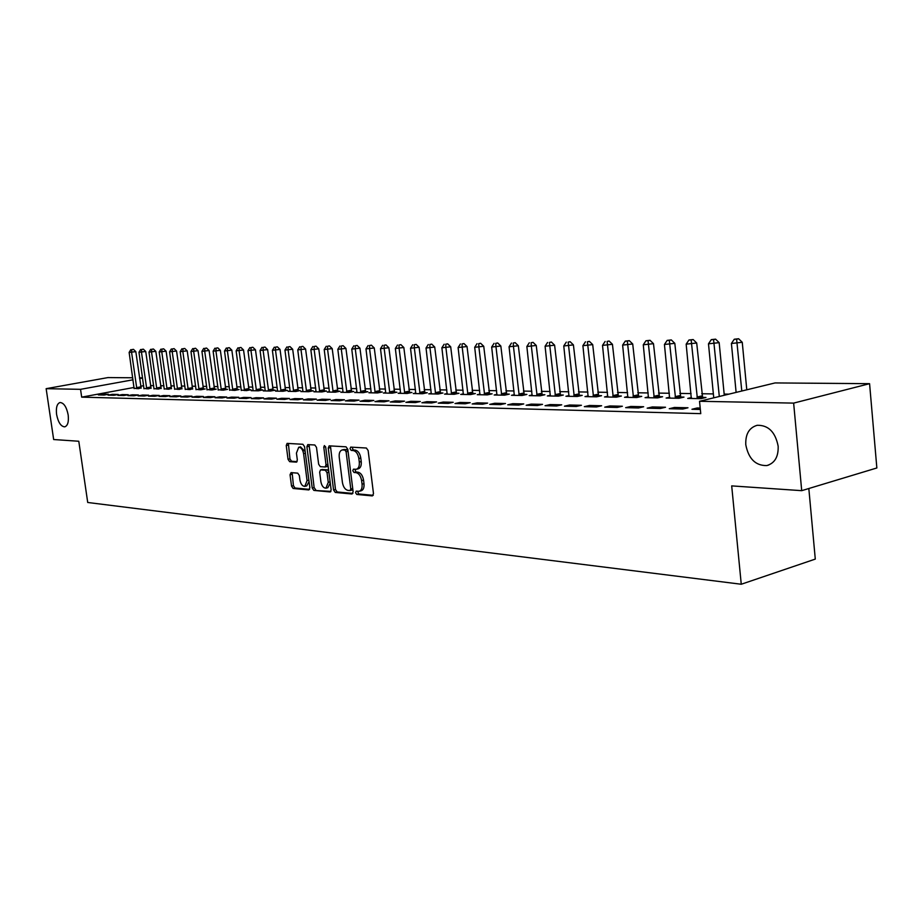 <?xml version="1.0" encoding="UTF-8"?>
<svg xmlns="http://www.w3.org/2000/svg" width="923" height="923" viewBox="0 0 923 923"><rect width="100%" height="100%" fill="white"/><g stroke="black" fill="none" stroke-linecap="round" stroke-linejoin="round"><path stroke-width="1.38" d="M355.551 492.697L356.774 494.451L372.315 495.905L373.492 493.655L368.139 450.516L366.362 448.024L350.694 447.113L350.036 448.716L351.248 450.436L353.244 450.551C356.116 451.185 357.986 453.828 358.839 458.466L359.289 462.042C359.612 466.115 358.609 468.526 356.29 469.276L353.451 469.172L352.794 470.742L354.017 472.472L356.001 472.634C358.885 473.314 360.743 475.968 361.608 480.595L362.058 484.16C362.37 488.175 361.389 490.551 359.105 491.29L356.197 491.151L355.551 492.697M357.57 491.255L358.712 493.967L373.261 495.328M352.09 447.182L353.197 449.986L355.182 450.112L353.244 450.551M354.836 469.253L355.955 472.011L357.951 472.172L356.001 472.634M68.175 414.958C66.56 406.939 63.837 402.786 60.007 402.52C56.995 403.674 55.853 407.643 56.591 414.439C58.195 422.434 60.918 426.564 64.76 426.853C67.76 425.734 68.902 421.765 68.175 414.958M778.158 446.178C775.343 432.01 768.351 425.053 757.183 425.295C749.164 427.637 745.369 434.122 745.784 444.748C748.553 458.823 755.556 465.757 766.782 465.573C774.72 463.277 778.516 456.816 778.158 446.178M291.068 472.611L290.053 474.745L291.53 486.098L293.133 488.475L308.801 489.94L309.851 487.794L304.544 446.663L302.906 444.286L287.088 443.386L286.245 445.555L288.045 459.319L289.649 461.673L296.491 462.146L297.333 459.989L296.433 453.112L298.717 447.274C301.129 447.355 302.744 449.455 303.575 453.585L307.059 480.618L304.821 486.352C302.398 486.259 300.76 484.148 299.917 479.995L299.34 475.53L297.725 473.153L291.068 472.611M134.077 387.452L81.674 397.144L700.753 413.642L699.53 401.286L775.066 382.93L869.581 383.68L793.642 403.109L699.53 401.286M81.674 397.144L80.543 389.333L46.15 388.675L107.991 377.576L132.716 377.772M869.581 383.68L876.85 467.973L801.706 490.667L731.697 485.89L741.261 584.247L87.72 502.481L78.79 441.252L53.661 439.533L46.15 388.675M801.706 490.667L793.642 403.109M333.572 489.975L335.257 492.432L351.986 494.001L353.128 491.774L347.786 449.282L346.044 446.824L329.153 445.855L328.242 448.093L333.572 489.975L335.487 489.513L337.183 491.959L352.898 493.424M330.03 491.936L313.855 490.413L312.205 488.013L306.898 446.801L307.774 444.598L314.824 444.99L316.497 447.39L318.654 464.246L320.316 466.657L325.138 466.992L326.027 464.788L323.777 447.136L324.4 445.567L325.715 447.251L331.126 489.755L330.538 491.809M741.261 584.247L815.286 559.096L808.825 488.521M112.364 394.34L108.014 395.148L113.898 395.298L118.248 394.479L112.364 394.34L112.491 395.263M144 388.456L148.349 388.86L150.968 388.041M132.254 394.813L127.859 395.632L133.962 395.782L138.358 394.952L132.254 394.813L132.381 395.736M164.259 388.802L168.771 389.229L171.366 388.387M152.883 395.286L148.441 396.129L154.764 396.279L159.218 395.436L152.883 395.286L153.01 396.244M185.258 389.16L189.942 389.598L192.526 388.756M174.285 395.794L169.809 396.648L176.374 396.809L180.862 395.944L174.285 395.794L174.424 396.752M207.052 389.529L211.898 389.991L216.27 389.16L214.459 389.125M196.518 396.313L191.984 397.178L198.814 397.351L203.36 396.463L196.518 396.313L196.657 397.294M229.665 389.91L234.707 390.394L239.115 389.541L237.234 389.506M219.628 396.844L215.047 397.744L222.143 397.905L226.735 397.017L219.628 396.844L219.755 397.848M253.167 390.302L251.194 390.694L258.394 390.821L262.859 389.944L260.897 389.91M243.649 397.409L239.034 398.321L246.418 398.494L251.044 397.582L243.649 397.409L243.787 398.436M277.592 390.717L275.539 391.121L283.038 391.26L287.538 390.36L285.495 390.325M268.662 397.986L263.99 398.921L271.685 399.105L276.369 398.171L268.662 397.986L268.801 399.036M303.009 391.144L300.863 391.571L308.663 391.71L313.209 390.798L311.097 390.764M294.714 398.598L290.007 399.555L298.014 399.74L302.744 398.782L294.714 398.598L294.852 399.671M329.476 391.583L327.238 392.044L335.361 392.183L339.952 391.248L337.749 391.214M321.885 399.232L317.12 400.201L325.484 400.409L330.261 399.428L321.885 399.232L322.023 400.328M357.051 392.044L354.72 392.529L363.189 392.679L367.816 391.721L365.52 391.687M350.232 399.89L345.421 400.894L354.155 401.101L358.978 400.097L350.232 399.89L350.371 401.009M385.814 392.529L383.38 393.036L392.217 393.186L396.89 392.217L394.49 392.183M379.838 400.582L374.98 401.609L384.106 401.828L388.987 400.801L379.838 400.582L379.988 401.724M415.846 393.025L413.296 393.567L422.526 393.729L427.245 392.736L424.742 392.69M410.804 401.309L405.901 402.347L415.442 402.578L420.357 401.528L410.804 401.309L410.943 402.474M447.228 393.556L444.551 394.121L454.208 394.294L458.962 393.279L456.343 393.233M443.202 402.059L438.252 403.132L448.255 403.374L453.216 402.301L443.202 402.059L443.34 403.259M480.041 394.098L477.249 394.698L487.344 394.882L492.144 393.833L489.398 393.786M477.145 402.855L472.149 403.951L482.637 404.205L487.644 403.097L477.145 402.855L477.283 404.078M514.411 394.663L511.48 395.309L522.06 395.494L526.895 394.421L524.022 394.375M512.75 403.686L507.708 404.816L518.726 405.082L523.768 403.939L512.75 403.686L512.888 404.943M550.431 395.252L547.351 395.944L558.45 396.14L563.318 395.044L560.307 394.998M550.131 404.562L545.055 405.716L556.627 405.993L561.715 404.828L550.131 404.562L550.27 405.843M588.239 395.875L584.997 396.613L596.65 396.821L601.554 395.69L598.381 395.644M589.439 405.474L584.328 406.662L596.5 406.962L601.623 405.762L589.439 405.474L589.578 406.789M627.952 396.521L624.536 397.317L636.789 397.525L641.727 396.371L638.393 396.325M630.813 406.443L625.667 407.666L638.497 407.978L643.654 406.743L630.813 406.443L630.951 407.793M669.74 397.19L666.129 398.055L679.028 398.274L683.989 397.098L680.482 397.028M674.436 407.458L669.256 408.716L682.801 409.039L687.981 407.77L674.436 407.458L674.575 408.843M143.665 385.676L140.677 386.229M728.939 394.144L724.163 394.075M713.398 393.913L701.711 393.74M691.096 393.579L679.836 393.417M669.383 393.256L658.526 393.094M648.223 392.944L637.758 392.794M627.594 392.644L617.51 392.494M607.496 392.344L597.758 392.194M587.882 392.056L578.49 391.917M568.741 391.767L559.696 391.64M550.073 391.49L541.34 391.364M531.844 391.225L523.422 391.098M514.053 390.96L505.908 390.844M496.666 390.706L488.809 390.591M479.683 390.452L472.103 390.337M463.081 390.21L455.766 390.094M446.859 389.968L439.786 389.864M430.995 389.737L424.165 389.633M415.477 389.506L408.889 389.402M400.305 389.275L393.936 389.183M385.456 389.056L379.295 388.964M370.919 388.848L364.977 388.756M356.693 388.629L350.948 388.548M342.756 388.421L337.207 388.341M329.107 388.225L323.754 388.145M315.747 388.029L310.566 387.948M302.652 387.833L297.644 387.764M289.81 387.637L284.976 387.568M277.235 387.452L272.562 387.383M264.901 387.279L260.39 387.21M252.81 387.095L248.449 387.025M240.949 386.922L236.738 386.852M229.308 386.749L225.235 386.691M217.897 386.575L213.963 386.518M206.694 386.414L202.898 386.356M195.699 386.252L192.03 386.195M184.9 386.091L181.358 386.033M174.309 385.929L170.893 385.883M163.902 385.779L160.602 385.733M153.679 385.629L150.495 385.583M700.338 409.466L691.95 409.27L697.142 407.989L697.28 409.397M700.199 408.058L697.142 407.989M691.454 397.548L687.75 398.436L700.995 398.667L705.957 397.467L702.368 397.409M652.33 406.939L647.173 408.185L660.349 408.497L665.518 407.251L652.33 406.939L652.469 408.312M648.581 396.855L645.073 397.675L657.638 397.894L662.587 396.728L659.172 396.671M609.861 405.947L604.727 407.158L617.222 407.458L622.367 406.247L609.861 405.947L609.999 407.285M607.853 396.186L604.519 396.959L616.472 397.167L621.387 396.025L618.145 395.979M569.537 405.012L564.438 406.189L576.31 406.466L581.409 405.289L569.537 405.012L569.676 406.305M569.11 395.563L565.937 396.267L577.313 396.475L582.205 395.367L579.113 395.309M531.21 404.112L526.156 405.255L537.44 405.532L542.505 404.378L531.21 404.112L531.348 405.382M532.213 394.952L529.202 395.621L540.036 395.817L544.882 394.732L541.939 394.686M494.728 403.27L489.721 404.378L500.462 404.632L505.481 403.513L494.728 403.27L494.866 404.505M497.024 394.375L494.163 394.998L504.5 395.182L509.311 394.133L506.508 394.075M459.966 402.451L455.004 403.536L465.238 403.789L470.222 402.693L459.966 402.451L460.116 403.663M463.45 393.821L460.715 394.409L470.592 394.583L475.368 393.556L472.68 393.51M426.807 401.678L421.892 402.74L431.664 402.97L436.602 401.909L426.807 401.678L426.957 402.855M431.364 393.29L428.757 393.844L438.194 394.006L442.925 393.002L440.363 392.956M395.148 400.94L390.267 401.978L399.601 402.197L404.493 401.159L395.148 400.94L395.286 402.093M400.663 392.783L398.171 393.302L407.205 393.452L411.9 392.471L409.454 392.437M364.873 400.236L360.039 401.24L368.969 401.459L373.815 400.444L364.873 400.236L365.012 401.367M371.277 392.287L368.9 392.783L377.553 392.933L382.203 391.975L379.849 391.929M335.903 399.555L331.115 400.547L339.664 400.755L344.464 399.763L335.903 399.555L336.041 400.663M343.114 391.814L340.841 392.275L349.136 392.425L353.74 391.49L351.49 391.444M308.155 398.909L303.413 399.878L311.605 400.074L316.358 399.105L308.155 398.909L308.294 399.994M316.104 391.364L313.924 391.802L321.873 391.94L326.442 391.029L324.285 390.983M281.561 398.286L276.865 399.232L284.711 399.428L289.418 398.471L281.561 398.286L281.7 399.347M290.18 390.925L288.08 391.34L295.718 391.479L300.24 390.579L298.175 390.544M256.029 397.698L251.391 398.621L258.925 398.794L263.586 397.871L256.029 397.698L256.167 398.736M265.259 390.51L263.251 390.902L270.589 391.029L275.077 390.152L273.081 390.117M231.523 397.121L226.92 398.021L234.154 398.205L238.769 397.294L231.523 397.121L231.65 398.136M241.307 390.106L246.441 390.602L250.871 389.737L248.956 389.714M207.963 396.578L203.406 397.455L210.363 397.628L214.932 396.74L207.963 396.578L208.09 397.571M218.255 389.714L223.193 390.198L227.589 389.344L225.743 389.31M185.292 396.048L180.793 396.913L187.484 397.075L192.007 396.198L185.292 396.048L185.431 397.028M196.057 389.344L200.822 389.794L205.171 388.964L203.395 388.941M163.486 395.54L159.021 396.382L165.471 396.544L169.936 395.69L163.486 395.54L163.613 396.498M174.666 388.975L179.258 389.414L181.854 388.571M142.477 395.044L138.058 395.875L144.265 396.025L148.695 395.194L142.477 395.044L142.603 395.99M154.037 388.629L158.468 389.045L161.075 388.214M122.217 394.571L117.856 395.39L123.832 395.529L128.216 394.709L122.217 394.571L122.344 395.494M134.135 388.283L138.415 388.687L141.034 387.879M102.684 394.121L98.357 394.917L104.137 395.056L108.464 394.248L102.684 394.121L102.811 395.021M142.603 378.038L139.604 378.592M132.993 379.791L80.543 389.333M139.5 377.83L142.569 377.853M359.382 491.221L361.043 490.817C363.327 490.078 364.308 487.702 363.997 483.687L362.058 484.16M357.951 472.172C360.824 472.841 362.693 475.495 363.558 480.133L363.997 483.687M356.543 469.219L358.239 468.815C360.558 468.065 361.551 465.654 361.239 461.592L359.289 462.042M355.182 450.112C358.066 450.736 359.935 453.378 360.789 458.016L361.239 461.592M330.446 445.913L335.487 489.513M349.99 490.563L350.786 489.005L346.102 451.762L344.89 450.043L342.168 449.951C339.883 450.712 338.903 453.112 339.226 457.162L342.421 482.475C343.264 487.032 345.098 489.663 347.925 490.378L349.99 490.563M350.359 490.471L352.09 490.078L352.736 488.717M348.017 451.128L346.829 449.605L344.89 450.043M343.91 449.559L346.829 449.605M330.919 491.371L313.855 490.413M309.078 444.655L314.12 487.552L315.758 489.951M326.857 466.565L327.977 465.007M320.881 481.702C321.735 485.925 323.419 488.082 325.934 488.163L328.265 482.348L327.03 472.68L325.346 470.245L320.523 469.899L319.658 472.091L320.881 481.702M326.142 488.117L327.85 487.702L330.261 482.96M328.807 471.561L327.273 469.795L325.346 470.245M322.196 469.553L327.273 469.795M305.005 486.306L306.724 485.902L309.055 481.621M305.19 451.682L300.494 446.882M288.391 443.432L289.937 458.893L291.541 461.246L297.102 461.65M292.153 472.691L293.422 485.648L295.025 488.013L309.655 489.386M746.788 389.806L742.254 342.295L731.408 343.483L736.116 392.39M741.792 391.017L736.612 339.191L738.619 338.753L734.281 339.226L736.612 339.191M731.408 343.483L734.281 339.226M738.619 338.753L742.254 342.295M724.278 395.275L719.167 342.652L708.483 343.817L713.744 397.836M719.305 396.486L713.583 339.583L715.59 339.156L711.31 339.629L713.583 339.583M708.483 343.817L711.31 339.629M715.59 339.156L719.167 342.652M702.703 398.251L696.692 342.998L686.17 344.152L691.304 398.494M697.396 398.609L691.165 339.976L693.161 339.549L688.95 340.01L691.165 339.976M686.17 344.152L688.95 340.01M693.161 339.549L696.692 342.998M680.816 397.848L674.805 343.333L664.445 344.475L669.59 398.113M675.532 398.217L669.325 340.356L671.321 339.929L667.167 340.391L669.325 340.356M664.445 344.475L667.167 340.391M671.321 339.929L674.805 343.333M659.484 397.467L653.484 343.668L643.273 344.787L648.442 397.732M654.234 397.836L648.05 340.725L650.046 340.31L645.95 340.76L648.05 340.725M643.273 344.787L645.95 340.76M650.046 340.31L653.484 343.668M638.704 397.086L632.705 343.979L622.633 345.098L627.825 397.375M633.466 397.467L627.317 341.083L629.301 340.668L625.275 341.118L627.317 341.083M622.633 345.098L625.275 341.118M629.301 340.668L632.705 343.979M618.433 396.717L612.445 344.302L602.523 345.387L607.726 397.017M613.23 397.109L607.115 341.429L609.088 341.025L607.115 341.429M602.523 345.387L605.119 341.464M609.088 341.025L612.445 344.302M598.669 396.359L592.693 344.602L582.898 345.687L588.124 396.671M593.489 396.763L587.397 341.764L589.37 341.372L587.397 341.764M582.898 345.687L585.459 341.798M589.37 341.372L592.693 344.602M579.379 396.002L573.414 344.902L563.768 345.963L568.995 396.325M574.233 396.417L568.176 342.098L570.137 341.706L568.176 342.098M563.768 345.963L566.284 342.133M570.137 341.706L573.414 344.902M560.561 395.667L554.608 345.19L545.089 346.24L550.327 395.99M555.438 396.082L549.416 342.421L551.377 342.029L549.416 342.421M545.089 346.24L547.57 342.456M551.377 342.029L554.608 345.19M542.193 395.332L536.251 345.467L526.86 346.517L532.11 395.667M537.094 395.759L531.383 346.448L531.106 342.745L533.056 342.352L531.106 342.745M526.86 346.517L529.294 342.768M533.056 342.352L536.251 345.467M524.264 395.009L518.334 345.744L509.069 346.771L514.319 395.356M519.188 395.448L513.476 346.713L513.234 343.044L515.172 342.664L513.234 343.044M509.069 346.771L511.469 343.079M515.172 342.664L518.334 345.744M506.739 394.686L500.831 346.021L491.682 347.036L496.943 395.044M501.697 395.136L495.997 346.967L495.766 343.344L497.705 342.975L495.766 343.344M491.682 347.036L494.047 343.379M497.705 342.975L500.831 346.021M489.628 394.386L483.733 346.275L474.699 347.29L479.96 394.744M484.61 394.825L478.91 347.221L478.714 343.644L480.641 343.275L478.714 343.644M474.699 347.29L477.029 343.679M480.641 343.275L483.733 346.275M472.899 394.086L467.026 346.54L458.108 347.533L463.369 394.456M467.915 394.536L462.227 347.475L462.042 343.933L463.969 343.564L462.042 343.933M458.108 347.533L460.404 343.956M463.969 343.564L467.026 346.54M456.55 393.786L450.689 346.794L441.886 347.775L447.147 394.167M451.589 394.248L445.913 347.706L445.763 344.21L447.667 343.852L445.763 344.21M441.886 347.775L444.148 344.244M447.667 343.852L450.689 346.794M440.571 393.498L434.721 347.036L426.034 348.006L431.283 393.879M435.633 393.959L429.968 347.948L429.83 344.487L431.733 344.129L429.83 344.487M426.034 348.006L428.26 344.521M431.733 344.129L434.721 347.036M424.938 393.221L419.111 347.279L410.527 348.236L415.777 393.613M420.023 393.683L414.369 348.179L414.254 344.764L416.158 344.394L414.254 344.764M410.527 348.236L412.719 344.787M416.158 344.394L419.111 347.279M409.639 392.944L403.836 347.51L395.356 348.456L400.605 393.336M404.759 393.417L399.117 348.409L399.024 345.017L400.905 344.671L399.024 345.017M395.356 348.456L397.513 345.052M400.905 344.671L403.836 347.51M394.675 392.679L388.883 347.74L380.507 348.675L385.756 393.071M389.818 393.152L384.187 348.629L384.118 345.283L385.999 344.925L384.118 345.283M380.507 348.675L382.641 345.306M385.999 344.925L388.883 347.74M380.034 392.413L374.265 347.971L365.981 348.894L371.219 392.817M375.2 392.886L369.592 348.836L369.535 345.525L371.404 345.179L369.535 345.525M365.981 348.894L368.092 345.56M371.404 345.179L374.265 347.971M365.693 392.16L359.947 348.19L351.767 349.102L356.993 392.563M360.893 392.633L355.297 349.056L355.251 345.779L357.12 345.433L355.251 345.779M351.767 349.102L353.844 345.802M357.12 345.433L359.947 348.19M351.663 391.917L345.929 348.409L337.841 349.309L343.068 392.321M346.886 392.39L341.302 349.263L341.279 346.021L343.125 345.675L341.279 346.021M337.841 349.309L339.895 346.044M343.125 345.675L345.929 348.409M337.91 391.664L332.199 348.617L324.215 349.517L329.419 392.079M333.157 392.148L327.596 349.459L327.584 346.252L329.43 345.917L327.584 346.252M324.215 349.517L326.234 346.275M329.43 345.917L332.199 348.617M324.446 391.433L318.758 348.825L310.855 349.713L316.058 391.837M319.727 391.906L314.166 349.667L314.178 346.483L316.012 346.148L314.178 346.483M310.855 349.713L312.851 346.506M316.012 346.148L318.758 348.825M311.247 391.19L305.582 349.021L297.771 349.909L302.963 391.606M306.551 391.675L301.025 349.863L301.036 346.713L302.871 346.379L301.036 346.713M297.771 349.909L299.744 346.736M302.871 346.379L305.582 349.021M298.325 390.96L292.672 349.229L284.953 350.094L290.134 391.375M293.652 391.444L288.138 350.048L288.172 346.933L289.984 346.61L288.172 346.933M284.953 350.094L286.891 346.956M289.984 346.61L292.672 349.229M285.645 390.741L280.027 349.425L272.389 350.279L277.558 391.156M281.007 391.214L275.504 350.232L275.55 347.152L277.362 346.829L275.55 347.152M272.389 350.279L274.304 347.175M277.362 346.829L280.027 349.425M273.22 390.521L267.624 349.609L260.067 350.463L265.224 390.937M268.605 390.994L263.124 350.417L263.182 347.371L264.982 347.048L263.182 347.371M260.067 350.463L261.959 347.383M264.982 347.048L267.624 349.609M261.036 390.302L255.463 349.794L247.987 350.648L253.133 390.729M256.444 390.787L250.987 350.602L251.056 347.579L252.844 347.256L251.056 347.579M247.987 350.648L249.856 347.602M252.844 347.256L255.463 349.794M249.095 390.094L243.534 349.979L236.138 350.821L241.272 390.51M244.526 390.567L239.08 350.775L239.161 347.786L240.949 347.463L239.161 347.786M236.138 350.821L237.984 347.798M240.949 347.463L243.534 349.979M237.373 389.887L231.835 350.163L224.52 350.994L229.631 390.302M232.827 390.36L227.404 350.948L227.496 347.983L229.273 347.671L227.496 347.983M224.52 350.994L226.343 348.006M229.273 347.671L231.835 350.163M225.87 389.679L220.355 350.336L213.121 351.155L218.22 390.106M221.347 390.164L215.947 351.121L216.063 348.179L217.816 347.867L216.063 348.179M213.121 351.155L214.921 348.202M217.816 347.867L220.355 350.336M214.586 389.483L209.094 350.509L201.929 351.328L207.017 389.91M210.098 389.956L204.71 351.282L204.825 348.375L206.579 348.063L204.825 348.375M201.929 351.328L203.718 348.398M206.579 348.063L209.094 350.509M203.51 389.287L198.041 350.682L190.957 351.49L196.022 389.714M199.045 389.76L193.68 351.444L193.807 348.571L195.561 348.259L193.807 348.571M190.957 351.49L192.722 348.582M195.561 348.259L198.041 350.682M192.642 389.091L187.196 350.855L180.181 351.651L185.235 389.518M188.2 389.575L182.846 351.605L182.985 348.756L184.727 348.456L182.985 348.756M180.181 351.651L181.923 348.767M184.727 348.456L187.196 350.855M181.969 388.906L176.547 351.017L169.59 351.801L174.643 389.333M177.551 389.379L172.22 351.767L172.37 348.94L174.101 348.64L172.37 348.94M169.59 351.801L171.32 348.952M174.101 348.64L176.547 351.017M171.482 388.721L166.094 351.178L159.206 351.963L164.236 389.148M167.086 389.194L161.79 351.917L161.94 349.113L163.659 348.825L161.94 349.113M159.206 351.963L160.914 349.136M163.659 348.825L166.094 351.178M161.19 388.537L155.814 351.328L149.007 352.113L154.014 388.964M156.818 389.021L151.534 352.078L151.707 349.298L153.414 348.998L151.707 349.298M149.007 352.113L150.691 349.309M153.414 348.998L155.814 351.328M151.084 388.352L145.73 351.49L138.981 352.263L143.976 388.791M146.734 388.837L141.473 352.217L141.646 349.471L143.342 349.171L141.646 349.471M138.981 352.263L140.642 349.482M143.342 349.171L145.73 351.49M141.15 388.179L135.819 351.64L129.139 352.401L134.112 388.618M136.823 388.664L131.585 352.367L131.758 349.632L133.454 349.344L131.758 349.632M129.139 352.401L130.789 349.655M133.454 349.344L135.819 351.64M358.712 493.967L356.774 494.451M353.197 449.986L351.248 450.436M355.955 472.011L354.017 472.472M363.558 480.133L361.608 480.595M360.789 458.016L358.839 458.466M330.18 447.667L328.242 448.093M337.183 491.959L335.257 492.432M352.713 488.532L350.786 489.005M348.04 451.312L346.102 451.762M344.764 449.478L342.814 449.916M314.12 487.552L312.205 488.013M308.824 446.374L306.898 446.801M327.896 464.361L326.027 464.788M325.6 446.72L323.777 447.136M330.134 481.898L328.265 482.348M328.9 472.241L327.03 472.68M322.646 469.449L320.731 469.888M308.87 480.191L307.059 480.618M305.386 453.17L303.575 453.585M291.541 461.246L289.649 461.673M289.937 458.893L288.045 459.319M288.149 445.14L286.245 445.555M295.025 488.013L293.133 488.475M293.422 485.648L291.53 486.098M291.945 474.307L290.053 474.745M702.195 396.982L697.223 398.171M701.918 395.898L696.957 397.086M680.32 396.613L675.359 397.79M680.055 395.54L675.094 396.717M658.999 396.255L654.061 397.421M658.745 395.206L653.807 396.359M638.231 395.909L633.305 397.063M637.978 394.871L633.051 396.013M617.983 395.575L613.068 396.705M617.729 394.536L612.814 395.679M598.231 395.24L593.327 396.359M597.977 394.225L593.085 395.344M578.952 394.917L574.071 396.025M578.709 393.913L573.829 395.021M560.157 394.606L555.288 395.69M559.915 393.613L555.046 394.698M541.789 394.294L536.944 395.379M541.559 393.313L536.713 394.386M523.872 393.994L519.038 395.056M523.629 393.025L518.807 394.086M506.358 393.706L501.558 394.756M506.127 392.748L501.316 393.798M489.259 393.417L484.471 394.456M489.028 392.471L484.24 393.51M472.541 393.14L467.776 394.167M472.311 392.206L467.546 393.233M456.204 392.863L451.451 393.879M455.974 391.94L451.232 392.956M440.225 392.598L435.494 393.602M440.006 391.687L435.275 392.679M424.603 392.333L419.896 393.325M424.384 391.433L419.677 392.425M409.316 392.079L404.632 393.06M409.097 391.19L404.412 392.16M394.363 391.837L389.691 392.794M394.144 390.948L389.483 391.917M379.722 391.583L375.073 392.54M379.515 390.706L374.865 391.664M365.393 391.352L360.766 392.298M365.185 390.475L360.558 391.421M351.363 391.11L346.76 392.044M351.155 390.256L346.552 391.19M337.622 390.879L333.041 391.814M337.414 390.037L332.834 390.96M324.169 390.66L319.6 391.571M323.961 389.818L319.404 390.729M310.982 390.441L306.436 391.34M310.774 389.61L306.24 390.51M298.048 390.221L293.537 391.121M297.852 389.402L293.329 390.291M285.38 390.014L280.892 390.902M285.184 389.194L280.696 390.083M272.966 389.806L268.489 390.683M272.77 388.998L268.293 389.875M260.794 389.598L256.329 390.464M260.598 388.802L256.144 389.668M248.841 389.402L244.41 390.256M248.656 388.606L244.226 389.471M237.13 389.206L232.723 390.06M236.946 388.421L232.527 389.275M225.639 389.01L221.243 389.852M225.443 388.237L221.059 389.079M214.355 388.825L209.983 389.656M214.171 388.052L209.798 388.883M203.279 388.641L198.941 389.46M203.106 387.879L198.757 388.698M192.422 388.456L188.096 389.275M192.238 387.695L187.911 388.514M181.75 388.271L177.447 389.091M181.566 387.533L177.262 388.341M171.274 388.098L166.982 388.906M171.09 387.36L166.809 388.168M160.983 387.925L156.714 388.721M160.81 387.199L156.541 387.995M150.876 387.764L146.63 388.548M150.703 387.037L146.457 387.822M140.942 387.591L136.719 388.375M140.769 386.875L136.546 387.648M768.836 464.984L766.782 465.573M352.09 490.078L350.152 490.551M344.117 449.513L342.168 449.951M327.065 466.553L325.138 466.992M322.45 469.449L320.523 469.899M300.633 446.847L298.717 447.274"/></g></svg>
